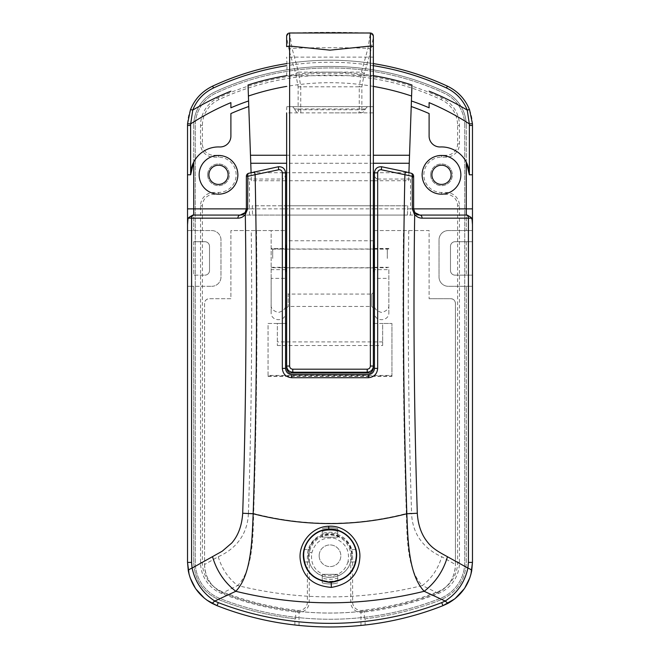 <?xml version="1.0" encoding="UTF-8"?>
<svg xmlns="http://www.w3.org/2000/svg" width="660" height="660" viewBox="0 0 660 660"><rect width="100%" height="100%" fill="white"/><g stroke="black" fill="none" stroke-linecap="round" stroke-linejoin="round"><path stroke-width="0.49" stroke-dasharray="3.3 2.47" d="M467.231 215.077L466.273 215.077A6.196 6.196 0 0 1 471.174 217.478M330 529.13C314.968 528.66 302.296 542.974 303.377 556.677C304.829 571.923 313.698 580.495 330 582.4C346.318 580.47 355.195 571.89 356.623 556.644C357.703 542.998 345.048 528.66 330 529.13M460.853 174.809A19.354 19.354 0 0 0 441.499 155.455A19.354 19.354 0 0 0 422.144 174.809A19.354 19.354 0 0 0 441.499 194.172A19.354 19.354 0 0 0 460.853 174.809M431.896 174.809A9.603 9.603 0 0 1 441.499 165.214A9.603 9.603 0 0 1 451.102 174.809A9.603 9.603 0 0 1 441.499 184.412A9.603 9.603 0 0 1 431.896 174.809M237.856 174.809A19.354 19.354 0 0 1 218.501 194.172A19.354 19.354 0 0 1 199.147 174.809A19.354 19.354 0 0 1 218.501 155.455A19.354 19.354 0 0 1 237.856 174.809M228.104 174.809A9.603 9.603 0 0 1 218.501 184.412A9.603 9.603 0 0 1 208.898 174.809A9.603 9.603 0 0 1 218.501 165.214A9.603 9.603 0 0 1 228.104 174.809M388.847 304.829C389.26 308.451 386.859 311 381.645 312.485C376.439 311 374.038 308.451 374.443 304.829L374.443 312.427C373.791 322.278 389.582 321.964 388.847 312.205L388.847 269.643L374.443 269.643L374.443 230.563L429.107 230.563L429.107 298.7L429.107 230.563L374.443 230.563L374.443 205.788L374.443 215.077L407.426 215.077L407.649 208.882L413.622 208.882L413.474 175.329C412.945 177.655 411.964 178.893 410.528 179.041L410.528 208.882L377.545 208.882L377.545 179.041L410.528 179.041M388.847 269.643L388.847 312.205M246.378 176.286L246.378 208.882L252.351 208.882L252.574 215.077L240.182 215.077L285.557 215.077L285.557 205.788L252.244 205.788L252.574 215.077L285.557 215.077L285.557 172.87C284.98 168.663 282.571 166.625 278.33 166.765L248.663 173.299L246.526 175.329C247.054 177.655 248.036 178.893 249.472 179.041L282.455 179.041L282.455 208.882L249.472 208.882L249.472 179.041M193.726 215.077L192.769 215.077M271.153 304.829L271.153 312.205C270.394 321.932 286.192 322.311 285.557 312.427L285.557 304.829C285.962 308.451 283.561 311 278.355 312.485C273.141 311 270.74 308.451 271.153 304.829L271.153 278.38L285.557 278.38L285.557 205.788L252.244 205.788L252.351 208.882M217.041 605.665A309.721 309.721 0 0 0 294.88 625.004L299.029 625.449A309.721 309.721 0 0 0 360.971 625.449L365.12 625.004L365.12 618.766A303.526 303.526 0 0 0 440.698 599.899C456.926 592.614 465.457 580.115 466.273 562.411L466.273 286.308L448.313 286.308A9.289 9.289 0 0 1 439.024 277.018L439.024 239.852A9.289 9.289 0 0 1 448.313 230.563L472.469 230.563L472.469 125.458A43.362 43.362 0 0 0 447.364 86.13A278.743 278.743 0 0 0 212.636 86.13A43.362 43.362 0 0 0 187.531 125.458L187.531 562.411M472.469 562.411L472.469 286.308L466.273 286.308L466.273 562.411C465.457 580.115 456.926 592.614 440.698 599.899A303.526 303.526 0 0 1 364.295 618.865L365.12 618.766M470.943 574.216L469.846 577.797M464.747 588.06L464.244 588.803M365.12 625.004A309.721 309.721 0 0 0 442.959 605.665M285.557 180.741L251.369 180.741L248.028 85.008M411.972 85.008L408.631 180.741L374.443 180.741M413.474 175.329L411.337 173.299L381.67 166.765C377.429 166.625 375.02 168.663 374.443 172.87L374.443 215.077L419.818 215.077L407.426 215.077L407.756 205.788L285.557 205.788M251.369 180.741L251.089 172.648M408.911 172.648L408.631 180.741M374.443 205.788L407.756 205.788L407.649 208.882M271.153 312.205L271.153 230.563L230.893 230.563L230.893 298.7L209.212 298.7A4.645 4.645 0 0 0 204.567 303.344L204.567 564.671A30.97 30.97 0 0 0 224.491 593.604A295.779 295.779 0 0 0 295.705 611.069L299.029 611.44A295.779 295.779 0 0 0 360.971 611.44L364.295 611.069L364.295 618.865M364.295 611.069A295.779 295.779 0 0 0 435.509 593.604A30.97 30.97 0 0 0 455.433 564.671L455.433 303.344A4.645 4.645 0 0 0 450.788 298.7L429.107 298.7L450.788 298.7C453.593 298.996 455.136 300.548 455.433 303.344L455.433 564.531L441.746 556.726C429.685 551.521 412.45 538.931 411.584 513.249L406.346 513.505C403.293 419.232 402.344 324.918 403.491 230.563M256.509 230.563C257.656 324.926 256.707 419.24 253.654 513.505L248.416 513.249C247.5 539.154 230.299 551.48 218.254 556.726L204.567 564.531L204.567 303.344C204.864 300.548 206.407 298.996 209.212 298.7L230.893 298.7L230.893 230.563L285.557 230.563L271.153 230.563L271.153 248.49L285.557 248.49M294.88 625.004L294.88 618.766A303.526 303.526 0 0 1 219.301 599.899C203.115 592.68 194.584 580.181 193.726 562.411L193.726 286.308L211.687 286.308L187.531 286.308L193.726 286.308L193.726 562.411C194.584 580.181 203.115 592.68 219.301 599.899A303.526 303.526 0 0 0 295.705 618.865L295.705 611.069M211.687 286.308A9.289 9.289 0 0 0 220.976 277.018L220.976 239.852A9.289 9.289 0 0 0 211.687 230.563L187.531 230.563L211.687 230.563A9.289 9.289 0 0 1 220.976 239.852L220.976 277.018A9.289 9.289 0 0 1 211.687 286.308M193.726 125.458L193.726 230.563L193.726 125.458A37.166 37.166 0 0 1 215.242 91.748A272.555 272.555 0 0 1 444.757 91.748A37.166 37.166 0 0 1 466.273 125.458A37.166 37.166 0 0 0 444.757 91.748A272.555 272.555 0 0 0 215.242 91.748A37.166 37.166 0 0 0 193.726 125.458M466.273 125.458L466.273 230.563L466.273 125.458M193.726 241.709L193.726 275.162L204.872 275.162L193.726 275.162L193.726 241.709L204.872 241.709A4.645 4.645 0 0 1 209.517 246.353L209.517 270.517A4.645 4.645 0 0 1 204.872 275.162A4.645 4.645 0 0 0 209.517 270.517L209.517 246.353A4.645 4.645 0 0 0 204.872 241.709L193.726 241.709M206.844 600.113L204.451 598.273M195.871 588.976L195.426 588.316M190.187 577.904L189.082 574.324M218.254 556.726C221.735 568.598 228.203 578.201 237.649 585.535C253.019 570.058 252.978 537.289 253.654 513.505C304.656 526.556 355.55 526.556 406.346 513.505C406.981 537.05 406.939 570.067 422.35 585.535C360.888 600.674 299.318 600.674 237.649 585.535L222.692 592.853L224.491 593.604C292.009 619.583 368.247 619.451 435.509 593.604L437.308 592.853L422.35 585.535C431.797 578.201 438.265 568.598 441.746 556.726M374.443 312.427L374.443 368.387C374.072 372.149 372.009 374.22 368.247 374.583L291.753 374.583C287.983 374.212 285.92 372.149 285.557 368.387L285.557 312.427M455.128 275.162L472.469 275.162L472.469 241.709L455.128 241.709A4.645 4.645 0 0 0 450.483 246.353L450.483 270.517A4.645 4.645 0 0 0 455.128 275.162L472.469 275.162L472.469 286.308L448.313 286.308A9.289 9.289 0 0 1 439.024 277.018L439.024 239.852A9.289 9.289 0 0 1 448.313 230.563L472.469 230.563L472.469 241.709L455.128 241.709A4.645 4.645 0 0 0 450.483 246.353L450.483 270.517A4.645 4.645 0 0 0 455.128 275.162M466.273 241.709L466.273 275.162L466.273 241.709M374.443 269.643L374.443 278.38L388.847 278.38M374.443 304.829L374.443 278.38M285.557 304.829L285.557 278.38M466.273 162.046A27.877 27.877 0 0 0 440.385 146.957A10.841 10.841 0 0 1 429.107 136.125L429.107 113.561M429.107 107.786L429.107 102.638M230.893 113.561L230.893 136.125A10.841 10.841 0 0 1 219.615 146.957A27.877 27.877 0 0 0 193.726 162.046M230.893 102.638L230.893 107.786M373.362 205.788L286.638 205.788M190.624 174.809L187.531 174.809M472.469 174.809L469.376 174.809M377.545 179.041C375.672 178.703 374.641 176.913 374.443 173.679M285.557 173.679C285.359 176.913 284.328 178.703 282.455 179.041M286.638 63.607A278.743 278.743 0 0 1 373.362 63.607A278.743 278.743 0 0 0 286.638 63.607M294.88 618.766L295.705 618.865M204.567 564.531L204.567 564.671C205.112 577.607 211.15 587.004 222.692 592.853M437.308 592.853C448.816 587.053 454.864 577.657 455.433 564.671L455.433 564.531M388.847 248.49L374.443 248.49M285.557 269.643L271.153 269.643L271.153 248.49M271.153 269.643L271.153 278.38M360.971 625.449L360.971 611.44M299.029 625.449L299.029 611.44M414.868 212.611A6.196 6.196 0 0 1 413.622 208.882A6.196 6.196 0 0 0 414.868 212.611M330 112.868L360.682 112.868L330 112.868M286.638 307.989L286.638 292.504L288.189 294.055L288.189 306.446L288.189 294.055L371.811 294.055L371.811 306.446L371.811 294.055L373.362 292.504L373.362 307.989L371.811 306.446L288.189 306.446L286.638 307.989M285.863 245.273L285.863 271.598M374.137 245.273L374.137 271.598M286.638 245.273L286.638 271.598M373.362 245.273L373.362 271.598M373.362 75.702L286.638 75.702L287.059 66.412L286.638 57.156M373.362 57.156L372.941 66.412L373.362 75.669A266.863 266.863 0 0 0 286.638 75.653L286.638 75.702M289.633 33.008A3.094 3.094 180 0 0 286.638 36.102L286.638 36.292A3.094 3.094 180 0 1 289.633 33.198L289.633 33.008A1238.861 1238.861 0 0 1 370.367 33.008L367.95 48.304L361.498 72.13L298.501 72.13L292.05 48.304L289.633 33.198A1238.671 1238.671 0 0 1 370.367 33.198A3.094 3.094 -0 0 1 373.362 36.292L373.362 36.102A3.094 3.094 -0 0 0 370.367 33.008M360.682 112.868C362.909 112.621 364.37 111.589 365.046 109.774L361.861 109.774A3.094 2.689 90 0 1 359.172 112.868L359.246 109.774L300.754 109.774L300.828 112.868A3.094 2.689 90 0 1 298.138 109.774L298.138 86.798L295.779 73.961L289.096 50.135L286.638 37.158L286.638 46.604M286.638 208.882L286.638 112.868L373.362 112.868L373.362 208.882L286.638 208.882M286.638 215.077L373.362 215.077L286.638 215.077L286.638 323.474L277.349 323.474L277.349 345.518L277.349 323.474L268.059 323.474L268.059 375.449L391.941 375.449L391.941 376.373L391.941 323.474L391.941 375.449M286.811 106.672L373.189 106.672L286.811 106.672L286.638 109.857M365.046 109.774L365.343 108.966L294.657 108.966L294.954 109.774L300.754 109.774L300.754 86.798L359.246 86.798L359.246 109.774L361.861 109.774L361.861 86.798L364.221 73.961L370.903 50.135L373.362 37.158L373.362 46.604M370.359 34.139A3.094 3.019 -0 0 1 373.362 37.158L373.362 36.292M277.349 345.518L382.651 345.518L382.651 323.474L373.362 323.474L373.362 240.785L286.638 240.785M373.362 215.077L373.362 240.785M382.651 345.518L382.651 323.474L391.941 323.474L374.443 323.474M370.12 373.032L289.88 373.032M294.954 109.774C295.63 111.589 297.082 112.621 299.318 112.868M268.059 375.449L268.059 323.474L285.557 323.474M268.059 376.373L391.941 376.373M373.362 109.857L373.189 106.672M367.389 106.672L365.343 108.966M294.657 108.966L292.611 106.672M285.863 258.439L285.863 248.993L285.863 258.439M298.138 86.798L300.754 86.798L298.501 72.13A3.094 1.766 159.7 0 0 295.779 73.961M364.221 73.961A3.094 1.766 20.3 0 0 361.498 72.13L359.246 86.798L361.861 86.798M272.704 258.439L272.704 249.142L272.704 258.439M387.296 258.439L387.296 249.142L387.296 258.439M207.661 174.809A10.841 10.841 0 0 0 218.501 185.65A10.841 10.841 0 0 0 229.342 174.809A10.841 10.841 0 0 0 218.501 163.969A10.841 10.841 0 0 0 207.661 174.809A10.841 10.841 0 0 0 218.501 185.65A10.841 10.841 0 0 0 229.342 174.809A10.841 10.841 0 0 0 218.501 163.969A10.841 10.841 0 0 0 207.661 174.809M430.658 174.809A10.841 10.841 0 0 0 441.499 185.65A10.841 10.841 0 0 0 452.339 174.809A10.841 10.841 0 0 0 441.499 163.969A10.841 10.841 0 0 0 430.658 174.809A10.841 10.841 0 0 0 441.499 185.65A10.841 10.841 0 0 0 452.339 174.809A10.841 10.841 0 0 0 441.499 163.969A10.841 10.841 0 0 0 430.658 174.809M319.159 555.761A10.841 10.841 0 0 0 330 566.602A10.841 10.841 0 0 0 340.84 555.761A10.841 10.841 0 0 0 330 544.929A10.841 10.841 0 0 0 319.159 555.761A10.841 10.841 0 0 0 330 566.602A10.841 10.841 0 0 0 340.84 555.761A10.841 10.841 0 0 0 330 544.929A10.841 10.841 0 0 0 319.159 555.761M446.143 157.162L441.499 157.162A17.655 17.655 0 0 0 423.844 174.809A17.655 17.655 0 0 0 441.499 192.464L446.143 192.464A13.316 13.316 0 0 1 459.459 205.788L459.459 562.411A33.445 33.445 0 0 1 438.215 593.554A296.711 296.711 0 0 1 362.076 612.249A10.222 10.222 0 0 1 350.749 602.093L350.749 555.761A20.749 20.749 0 0 0 330 535.012A20.749 20.749 0 0 0 309.251 555.761L309.251 602.093A10.222 10.222 0 0 1 297.924 612.249A296.711 296.711 0 0 1 221.785 593.554A33.445 33.445 0 0 1 200.541 562.411L200.541 205.788A13.316 13.316 0 0 1 213.857 192.464L218.501 192.464A17.655 17.655 0 0 0 236.156 174.809A17.655 17.655 0 0 0 218.501 157.162L213.857 157.162A13.316 13.316 0 0 1 200.541 143.839L200.541 125.458A30.352 30.352 0 0 1 218.113 97.927A265.741 265.741 0 0 1 441.886 97.927A30.352 30.352 0 0 1 459.459 125.458L459.459 143.839A13.316 13.316 0 0 1 446.143 157.162L446.143 155.298A11.459 11.459 0 0 0 457.603 143.839L457.603 125.458A28.495 28.495 0 0 0 441.111 99.619A263.876 263.876 0 0 0 218.889 99.619A28.495 28.495 0 0 0 202.397 125.458L202.397 143.839A11.459 11.459 0 0 0 213.857 155.298L218.501 155.298A19.511 19.511 0 0 1 238.012 174.809A19.511 19.511 0 0 1 218.501 194.329L213.857 194.329A11.459 11.459 0 0 0 202.397 205.788L202.397 562.411A31.589 31.589 0 0 0 222.47 591.822A294.855 294.855 0 0 0 298.122 610.409A8.366 8.366 0 0 0 307.387 602.093L307.387 555.761A22.613 22.613 0 0 1 330 533.156A22.613 22.613 0 0 1 352.613 555.761L352.613 602.093A8.366 8.366 0 0 0 361.878 610.409A294.855 294.855 0 0 0 437.531 591.822A31.589 31.589 0 0 0 457.603 562.411L457.603 205.788A11.459 11.459 0 0 0 446.143 194.329L441.499 194.329A19.511 19.511 0 0 1 421.987 174.809A19.511 19.511 0 0 1 441.499 155.298L446.143 155.298M464.731 125.458A35.615 35.615 0 0 0 444.106 93.151A271.004 271.004 0 0 0 215.894 93.151A35.615 35.615 0 0 0 195.269 125.458L195.269 562.411A38.717 38.717 0 0 0 219.871 598.455A301.975 301.975 0 0 0 440.129 598.455A38.717 38.717 0 0 0 464.731 562.411L464.731 125.458A35.615 35.615 0 0 0 444.106 93.151A271.004 271.004 0 0 0 215.894 93.151A35.615 35.615 0 0 0 195.269 125.458L195.269 562.411A38.717 38.717 0 0 0 219.871 598.455A301.975 301.975 0 0 0 440.129 598.455A38.717 38.717 0 0 0 464.731 562.411L464.731 125.458M308.319 555.761C308.995 567.319 315.216 574.481 326.997 577.236C339.347 577.706 347.333 572.41 350.955 561.338L351.681 555.761A21.681 21.681 0 0 0 350.774 549.574L355.583 549.574A26.326 26.326 0 0 1 355.583 561.957L350.774 561.957A21.681 21.681 0 0 0 351.681 555.761C353.57 531.019 312.469 526.226 308.806 551.207L308.319 555.761A21.681 21.681 0 0 0 350.774 561.957L355.583 561.957A26.326 26.326 0 0 1 303.674 555.761A26.326 26.326 0 0 1 304.417 549.574L309.226 549.574A21.681 21.681 0 0 0 308.319 555.761M347.96 561.792C344.594 572.377 337.012 576.906 325.207 575.38C314.762 571.263 310.307 563.755 311.834 552.849C315.183 541.538 322.831 536.712 334.768 538.354C345.675 542.933 350.064 550.745 347.96 561.792A3.094 1.213 -165.1 0 0 350.955 561.338M355.583 549.574A26.326 26.326 0 0 0 304.417 549.574L309.226 549.574A21.681 21.681 0 0 1 322.253 535.516L322.253 537.182L337.747 537.182L337.747 533.536A23.537 23.537 0 0 0 322.253 533.536L322.253 537.182L337.747 537.182L337.747 531.415A25.55 25.55 0 0 0 322.253 531.415L322.253 535.516A21.681 21.681 0 0 1 350.774 549.574L355.583 549.574M309.226 561.957L304.417 561.957L309.226 561.957M322.253 576.015L322.253 580.115A25.55 25.55 0 0 0 337.747 580.115L337.747 574.348L322.253 574.348L322.253 577.995A23.537 23.537 0 0 0 337.747 577.995L337.747 574.348L322.253 574.348L322.253 576.015M337.747 577.995L337.747 581.254M322.253 581.254L322.253 582.862A28.182 28.182 0 0 0 337.747 582.862A28.182 28.182 0 0 1 322.253 582.862L322.253 577.995M337.747 580.924L337.747 580.115A25.55 25.55 0 0 1 322.253 580.115L322.253 580.924M322.253 533.536L322.253 530.277M337.747 530.277L337.747 528.668A28.182 28.182 0 0 0 322.253 528.668A28.182 28.182 0 0 1 337.747 528.668L337.747 533.536M322.253 530.607L322.253 531.415A25.55 25.55 0 0 1 337.747 531.415L337.747 530.607M388.847 249.001L374.443 249.001M373.362 65.67A276.705 276.705 0 0 0 286.638 65.67M286.638 155.249L373.362 155.249M373.362 86.394A256.27 256.27 0 0 0 286.638 86.394M408.754 230.563C407.608 324.827 408.548 419.059 411.584 513.249M373.362 180.741L286.638 180.741M248.416 513.249C251.452 419.075 252.392 324.844 251.245 230.563M388.847 267.316L374.443 267.316M271.153 249.001L285.557 249.001M271.153 267.316L285.557 267.316M251.089 172.73L285.557 172.73M286.638 172.73L373.362 172.73M374.443 172.73L408.911 172.73M373.362 163.267L286.638 163.267M246.378 208.882L249.472 208.882L249.472 215.077M410.528 215.077L410.528 208.882L413.622 208.882M377.545 215.077L377.545 208.882L374.443 208.882M285.557 208.882L282.455 208.882L282.455 215.077M382.651 341.921L277.349 341.921M370.903 50.135A3.094 1.815 10.2 0 0 367.95 48.304A1223.5 1223.5 0 0 0 292.05 48.304A3.094 1.815 169.8 0 0 289.096 50.135M268.059 376.084L391.941 376.084M286.638 37.158A3.094 3.019 180 0 1 289.641 34.139M441.499 155.298L441.499 157.162M441.499 194.329L441.499 192.464M352.613 555.761L350.749 555.761M352.613 602.093L350.749 602.093M213.857 155.298L213.857 157.162M218.501 155.298L218.501 157.162M202.397 125.458L200.541 125.458M202.397 143.839L200.541 143.839M218.889 99.619L218.113 97.927M218.501 194.329L218.501 192.464M213.857 194.329L213.857 192.464M202.397 205.788L200.541 205.788M202.397 562.411L200.541 562.411M222.47 591.822L221.785 593.554M298.122 610.409L297.924 612.249M307.387 602.093L309.251 602.093M307.387 555.761L309.251 555.761M361.878 610.409L362.076 612.249M437.531 591.822L438.215 593.554M457.603 562.411L459.459 562.411M457.603 205.788L459.459 205.788M446.143 194.329L446.143 192.464M457.603 143.839L459.459 143.839M457.603 125.458L459.459 125.458M441.111 99.619L441.886 97.927M308.806 551.207A3.094 0.965 12.1 0 0 311.834 552.849M374.137 267.886L285.863 267.886M373.362 57.123L286.638 57.123M374.137 248.993L285.863 248.993M272.704 249.142L285.557 249.142M285.863 249.142L374.137 249.142M374.443 249.142L387.296 249.142M272.704 267.729L285.557 267.729M285.863 267.729L374.137 267.729M374.443 267.729L387.296 267.729"/><path stroke-width="0.99" d="M331.204 582.376C347.045 579.86 355.517 571.181 356.631 556.331C357.538 542.825 344.949 528.66 330 529.13L328.82 529.155C313.863 529.345 301.95 544.079 303.41 557.395C305.077 572.179 313.945 580.519 330 582.4L331.204 582.376L331.353 587.4C312.733 585.89 302.346 576.469 300.193 559.135C298.402 543.807 311.545 526.581 328.68 526.243C345.799 525.005 360.434 541.043 359.89 556.685C359.048 574.126 349.536 584.364 331.353 587.4M472.469 174.809L469.376 174.809A27.877 27.877 0 0 0 466.273 162.046L469.376 174.809L469.376 125.458A40.26 40.26 0 0 0 469.342 123.89L467.231 110.096C463.246 100.114 456.34 92.746 446.507 87.978L447.364 86.13A278.743 278.743 0 0 0 373.362 63.607A278.743 278.743 0 0 1 447.364 86.13C457.908 91.237 465.308 99.157 469.582 109.89L472.436 123.767A43.362 43.362 0 0 1 472.469 125.458L472.469 220.564L471.174 217.478L467.231 215.077L419.818 215.077A6.196 6.196 0 0 1 414.868 212.611L419.818 215.077A6.196 6.196 0 0 1 414.868 212.611L413.622 208.882L466.273 208.882L466.273 162.046A27.877 27.877 0 0 0 440.385 146.957A10.841 10.841 0 0 1 429.107 136.125L429.107 113.561A246.229 246.229 0 0 0 411.221 106.516L408.911 172.648M413.622 176.269A3.094 3.094 0 0 1 413.622 176.286L413.622 208.882L412.327 208.865L412.178 176.261L381.282 169.752C379.137 169.653 377.933 170.676 377.66 172.804L377.66 368.42C377.099 374.072 373.997 377.173 368.346 377.71L291.654 377.71C285.995 377.157 282.892 374.063 282.34 368.42L282.34 172.804C282.067 170.676 280.863 169.661 278.718 169.752L255.115 174.694C257.491 287.818 256.847 400.834 253.176 513.76C304.392 526.828 355.608 526.828 406.824 513.76C403.153 400.834 402.509 287.818 404.885 174.694L405.454 171.757L411.337 173.299A3.094 3.094 0 0 1 413.622 176.269L412.178 176.261A3.094 1.609 -74.8 0 0 411.337 173.299M460.853 174.809A19.354 19.354 0 0 0 441.499 155.455A19.354 19.354 0 0 0 422.144 174.809A19.354 19.354 0 0 0 441.499 194.172A19.354 19.354 0 0 0 460.853 174.809M451.102 174.809A9.603 9.603 0 0 0 441.499 165.214A9.603 9.603 0 0 0 431.896 174.809A9.603 9.603 0 0 0 441.499 184.412A9.603 9.603 0 0 0 451.102 174.809M237.856 174.809A19.354 19.354 0 0 1 218.501 194.172A19.354 19.354 0 0 1 199.147 174.809A19.354 19.354 0 0 1 218.501 155.455A19.354 19.354 0 0 1 237.856 174.809M228.104 174.809A9.603 9.603 0 0 1 218.501 184.412A9.603 9.603 0 0 1 208.898 174.809A9.603 9.603 0 0 1 218.501 165.214A9.603 9.603 0 0 1 228.104 174.809M213.493 87.978C203.618 92.788 196.713 100.163 192.769 110.096L190.657 123.89L187.564 123.767L190.418 109.89C194.642 99.206 202.051 91.286 212.636 86.13A278.743 278.743 0 0 1 286.638 63.607A278.743 278.743 0 0 0 212.636 86.13L213.493 87.978A276.705 276.705 0 0 1 286.638 65.67M286.638 75.653A266.863 266.863 0 0 0 248.028 85.008L248.589 100.972A251.526 251.526 0 0 0 230.893 107.786L230.893 102.638A256.27 256.27 0 0 0 190.657 123.89A40.26 40.26 0 0 0 190.624 125.458L190.624 174.809L193.726 162.046A27.877 27.877 0 0 0 190.624 174.809L187.531 174.809L187.531 125.458A43.362 43.362 0 0 1 187.564 123.767A43.362 43.362 0 0 0 187.531 125.458L190.624 125.458M188.826 217.478L192.769 215.077L240.182 215.077L193.726 215.077L188.826 217.478L187.984 218.674L187.531 224.738L187.531 174.809M472.469 220.564L472.469 562.411L470.943 574.216M469.846 577.797L464.747 588.06M464.244 588.803L454.88 598.81L442.959 605.665C370.763 634.169 288.899 633.996 217.041 605.665L206.844 600.113M248.589 100.972L248.779 106.516A246.229 246.229 0 0 0 230.893 113.561L230.893 136.125A10.841 10.841 0 0 1 219.615 146.957A27.877 27.877 0 0 0 193.726 162.046L193.726 208.882L246.378 208.882L246.378 176.286A3.094 3.094 0 0 1 248.663 173.299L278.33 166.765C282.612 166.584 285.021 168.622 285.557 172.87L285.557 368.387C285.92 372.149 287.983 374.212 291.753 374.583L368.247 374.583C372.009 374.22 374.072 372.157 374.443 368.387L374.443 172.87C374.979 168.622 377.388 166.584 381.67 166.765L405.454 171.757M251.089 172.648L248.779 106.516M411.221 106.516L411.972 85.008A266.863 266.863 0 0 0 373.362 75.653M204.451 598.273L195.871 588.976M195.426 588.316L190.187 577.904M189.082 574.324L187.531 562.411L187.531 224.738M417.301 513.249C418.069 525.451 421.707 535.342 428.208 542.941C433.306 549.425 441.812 553.534 447.463 556.726C443.281 570.974 435.526 582.499 424.19 591.294C361.234 606.655 298.435 606.655 235.81 591.294L214.805 601.045L218.295 602.621C289.468 630.184 370.21 630.349 441.705 602.621L445.195 601.045L424.19 591.294C408.35 574.53 407.929 539.624 406.824 513.76L417.301 513.249C414.1 413.96 413.226 314.564 414.678 215.077L412.327 208.865M447.463 556.726L467.899 568.07L468.418 562.411L468.418 218.171L422.103 218.171A3.094 2.285 -90 0 0 419.818 215.077L466.273 215.077L466.273 208.882L472.469 208.882M191.581 562.411L192.101 568.07L222.222 551.207L231.759 543.007C238.243 535.557 241.89 525.64 242.698 513.249C245.899 413.96 246.774 314.572 245.322 215.077L245.314 214.475C243.416 216.859 240.941 218.097 237.897 218.171L191.581 218.171L191.581 562.411L187.531 562.411L188.314 570.892C188.215 570.1 189.486 569.151 192.101 568.07C195.187 582.236 202.76 593.224 214.805 601.045L212.033 603.356C199.229 596.137 191.317 585.321 188.314 570.892M374.443 205.788L373.362 205.788M286.638 205.788L285.557 205.788M469.376 125.458L472.469 125.458A43.362 43.362 0 0 0 472.436 123.767L469.342 123.89A256.27 256.27 0 0 0 429.107 102.638L429.107 107.786A251.526 251.526 0 0 0 411.411 100.972M242.698 513.249L253.176 513.76C252.013 539.715 251.592 574.736 235.81 591.294C224.474 582.499 216.719 570.974 212.536 556.726M429.107 91.187A266.863 266.863 0 0 1 467.231 110.096A3.094 0.676 -21 0 1 469.582 109.89M230.893 91.187A266.863 266.863 0 0 0 192.769 110.096A3.094 0.676 -159 0 0 190.418 109.89M218.295 602.621L217.041 605.665L212.033 603.356M254.546 171.757L255.115 174.694L247.822 176.261L247.673 208.865L245.314 214.475L245.132 212.611L246.378 208.882A6.196 6.196 0 0 1 240.182 215.077L245.132 212.611M468.418 562.411L472.469 562.411L471.685 570.892C468.724 585.263 460.812 596.079 447.967 603.356L442.959 605.665L441.705 602.621M447.967 603.356L445.195 601.045C457.281 593.167 464.855 582.169 467.899 568.07C470.514 569.151 471.784 570.1 471.685 570.892M472.469 224.738L472.015 218.674M246.526 175.329L246.378 176.286L247.822 176.261A3.094 1.609 74.8 0 1 248.663 173.299M247.673 208.865L246.378 208.882A6.196 6.196 0 0 1 240.182 215.077A3.094 2.285 90 0 0 237.897 218.171M278.33 166.765L278.718 169.752M285.557 172.87L282.34 172.804M291.753 374.583L291.654 377.71M368.247 374.583L368.346 377.71M422.103 218.171C419.059 218.097 416.584 216.859 414.686 214.475L414.868 212.611M374.443 172.87L377.66 172.804M381.67 166.765L381.282 169.752M187.984 218.674L187.531 220.564M286.638 292.504L286.638 307.989M373.362 307.989L373.362 292.504M285.863 258.439L285.863 245.273L286.638 245.273L286.638 271.598L285.863 271.598L285.863 258.439M373.362 258.439L373.362 245.273L374.137 245.273L374.137 271.598L373.362 271.598L373.362 258.439M370.367 33L289.633 33L289.633 366.061C289.806 367.958 290.846 369.006 292.743 369.196L367.257 369.196C369.154 369.006 370.186 367.958 370.367 366.061L370.367 33.008C372.19 33.231 373.189 34.262 373.362 36.094L373.362 112.868M370.367 46.051L373.362 46.604L373.362 366.028C372.999 369.79 370.928 371.852 367.166 372.215L292.834 372.215L292.834 373.032L289.88 373.032C287.81 371.786 286.729 369.947 286.638 367.504L286.638 112.868M286.638 36.292L286.638 37.158M286.638 208.882L286.638 215.077M286.638 367.504L286.638 323.474L285.557 323.474M289.633 46.051L286.638 46.604L286.638 36.102C286.811 34.262 287.81 33.231 289.633 33M370.367 366.061L373.362 366.028L373.362 367.504L373.362 323.474L374.443 323.474M373.362 215.077L373.362 208.882M292.834 373.032L367.166 373.032L367.257 369.196M373.362 367.504C373.271 369.947 372.19 371.786 370.12 373.032L367.166 373.032M370.293 46.051L330 50.152L289.707 46.051M292.743 369.196L292.834 372.215C289.063 371.844 286.993 369.781 286.638 366.028L289.633 366.061M303.674 555.761C303.146 542.306 315.628 529.015 329.983 529.435C344.371 529.006 356.846 542.289 356.326 555.761C355.22 571.37 346.459 580.14 330.058 582.087C313.582 580.181 304.796 571.403 303.674 555.761M328.82 529.155L328.68 526.243M250.478 155.249L286.638 155.249M373.362 155.249L409.522 155.249M411.584 96.03A256.27 256.27 0 0 0 373.362 86.394M286.638 86.394A256.27 256.27 0 0 0 248.416 96.03M374.443 180.741L373.362 180.741M286.638 180.741L285.557 180.741M446.507 87.978A276.705 276.705 0 0 0 373.362 65.67M471.677 218.171L468.418 218.171A3.094 2.285 -90 0 0 466.133 215.077M193.867 215.077A3.094 2.285 90 0 0 191.581 218.171L188.323 218.171M285.557 172.73L286.638 172.73M373.362 172.73L374.443 172.73M409.241 163.267L373.362 163.267M286.638 163.267L250.759 163.267M285.557 368.387L282.34 368.42M374.443 368.387L377.66 368.42M187.531 208.882L193.726 208.882L193.726 215.077"/></g></svg>
